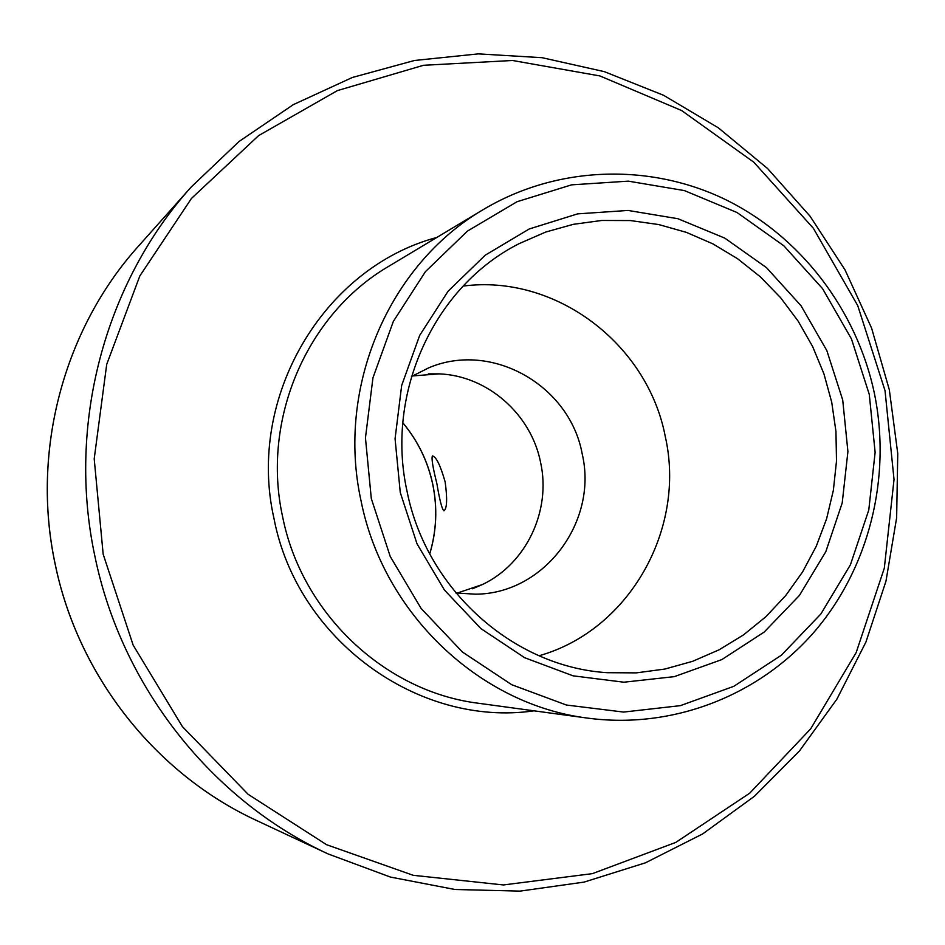 <?xml version="1.0" encoding="UTF-8"?>
<svg xmlns="http://www.w3.org/2000/svg" width="945" height="945" viewBox="0 0 945 945"><rect width="100%" height="100%" fill="white"/><g stroke="black" fill="none" stroke-linecap="round" stroke-linejoin="round"><path stroke-width="1.42" d="M445.154 481.938C447.446 498.889 447.044 508.528 443.949 510.832C442.047 509.473 439.697 500.401 436.885 483.627C432.751 467.137 431.274 457.9 432.467 455.903C436.236 456.789 440.453 465.472 445.154 481.938M463.121 286.087C555.424 273.908 647.585 343.744 665.28 436.543C686.33 529.106 629.122 630.469 539.04 655.759M455.892 592.999L475.406 594.181C544.166 594.027 598.291 521.794 582.191 453.848C569.788 385.454 491.884 340.932 428.9 367.759L411.441 376.547M412.398 375.956L439.106 373.866C487.419 375.673 531.137 414.111 540.599 462.424C551.337 510.725 526.306 563.752 482.375 584.553L457.002 593.153M256.697 820.555C155.83 774.049 77.986 675.935 55.093 563.846C30.972 451.108 63.728 329.014 138.691 245.901C63.752 328.978 30.996 451.072 55.129 563.846C78.022 675.958 155.878 774.073 256.697 820.555L328.21 853.985C211.834 800.368 121.444 686.33 94.819 555.908C66.741 424.73 104.73 282.862 191.233 186.992L239.12 141.431L293.316 104.647L352.308 77.49L414.501 60.48L478.3 53.877L542.087 57.692L604.304 71.643L663.508 95.244L718.318 127.811L767.517 168.47L810.054 216.192L844.995 269.821L871.597 328.128L889.316 389.753L897.75 453.529L896.64 517.813L885.973 581.14L865.927 642.057L836.904 699.123L799.458 750.968L754.382 796.304L702.655 833.927L645.435 862.82L584.069 882.098L520.01 891.123L454.888 889.481L390.38 877.054L328.21 853.985M402.806 422.746C417.879 440.819 427.884 461.384 432.822 484.454C437.594 507.902 436.578 531.055 429.751 553.935M361.014 500.685C336.042 387.391 388.867 264.505 483.438 209.483C556.546 165.93 648.424 162.741 724.319 199.005C800.108 235.695 856.654 309.511 874.373 393.309C891.726 477.508 869.187 568.158 814.023 632.17C758.575 695.839 672.568 729.41 587.908 718.153C479.942 704.911 383.386 613.837 361.014 500.685M869.27 394.384L851.469 338.948L822.54 288.615L783.818 245.783L737.041 212.53L684.381 190.583L628.319 181.145L571.583 184.854L517.021 201.734L467.421 231.112L425.427 271.652L393.344 321.394L372.956 377.799L365.455 437.913L371.302 498.547L390.214 556.44L421.151 608.509L462.412 652.015L511.717 684.712L566.421 705.029L623.605 712.069L680.353 705.655L733.816 686.318L781.397 655.204L820.862 613.99L850.417 564.791L868.774 510.028L875.129 452.312L869.27 394.384M400.267 492.487L395.069 438.752L401.672 385.454L419.674 335.416L448.06 291.249L485.246 255.185L529.212 228.985L577.643 213.865L628.059 210.44L677.931 218.72L724.815 238.14L766.501 267.659L801.041 305.755L826.828 350.571L842.704 399.948L847.913 451.545L842.208 502.941L825.812 551.691L799.423 595.433L764.233 632.028L721.85 659.586L674.293 676.644L623.877 682.207L573.107 675.84L524.617 657.696L480.922 628.614L444.398 589.987L417.017 543.812L400.267 492.487M831.718 402.227L823.934 373.842L812.688 346.673L798.182 321.17L780.653 297.758L760.359 276.838L737.643 258.765L712.873 243.857L686.448 232.387L658.807 224.567L630.421 220.563L601.776 220.468L573.355 224.319L545.667 232.068L519.207 243.609C434.606 286.075 385.158 392.6 407 491.069C426.325 589.491 513.359 667.016 607.328 672.698L636.304 672.875L664.914 669.048L692.638 661.311L719.003 649.853L743.573 634.863L765.934 616.66L785.697 595.563L802.577 571.938L816.279 546.222L826.591 518.84L833.372 490.266L836.502 460.983L835.947 431.475L831.718 402.227M483.438 209.483L388.832 266.242C306.841 314 261.186 419.556 282.59 516.655C301.762 613.612 384.958 691.752 478.583 703.281L587.908 718.153M534.043 710.829C418.505 727.615 297.132 639.871 273.967 518.451C246.409 397.313 323.45 267.671 436.826 237.455M885.028 390.651L857.741 305.625L813.361 228.277L753.779 162.174L681.569 110.506L599.898 75.943L512.497 60.48L423.525 65.288L337.4 90.602L258.623 135.607L191.492 198.403L139.825 275.964L106.714 364.345L94.205 458.809L103.159 554.172L133.15 645.128L182.432 726.646L248.157 794.332L326.545 844.688L413.178 875.294L503.354 884.957L592.373 873.641L675.805 842.397L749.68 793.209L810.68 728.831L856.17 652.582L884.319 568.146L894.029 479.493L885.028 390.651M429.727 553.888C436.519 531.031 437.535 507.89 432.763 484.466C427.837 461.42 417.844 440.866 402.806 422.805M482.375 584.553L472.512 588.759M138.691 245.901L191.233 186.992M439.106 373.866L428.392 373.877"/></g></svg>
